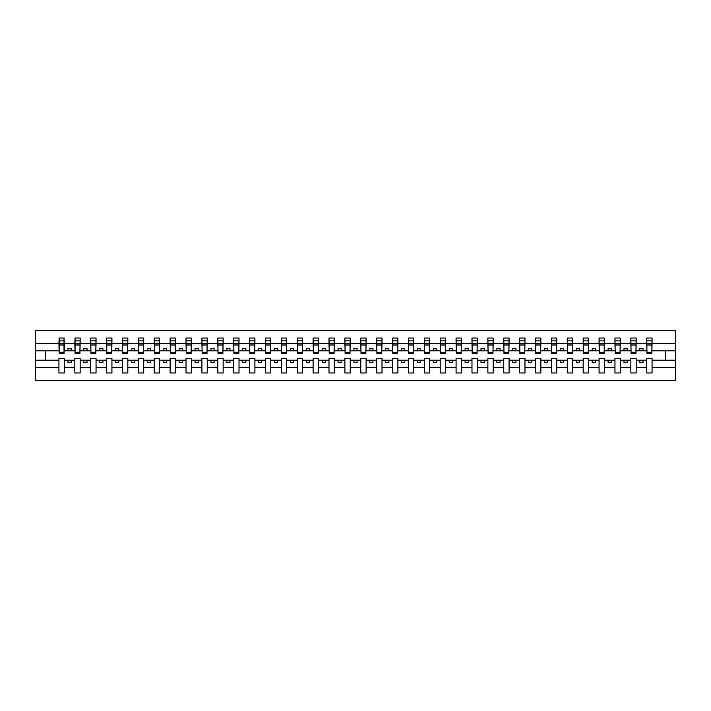 <?xml version="1.0" encoding="UTF-8"?>
<svg xmlns="http://www.w3.org/2000/svg" width="711" height="711" viewBox="0 0 711 711"><rect width="100%" height="100%" fill="white"/><g stroke="black" fill="none" stroke-linecap="round" stroke-linejoin="round"><path stroke-width="1.07" d="M646.726 367.543L636.176 367.543L636.176 358.3L630.844 358.3L630.844 367.543L620.294 367.543L620.294 358.3L614.953 358.3L614.953 367.543L604.403 367.543L604.403 358.3L599.071 358.3L599.071 367.543L588.521 367.543L588.521 358.3L583.18 358.3L583.18 367.543L572.631 367.543L572.631 358.3L567.298 358.3L567.298 367.543L556.749 367.543L556.749 358.3L551.407 358.3L551.407 367.543L540.858 367.543L540.858 358.3L535.525 358.3L535.525 367.543L524.976 367.543L524.976 358.3L519.634 358.3L519.634 367.543L509.085 367.543L509.085 358.3L503.752 358.3L503.752 367.543L493.203 367.543L493.203 358.3L487.862 358.3L487.862 367.543L477.312 367.543L477.312 358.3L471.98 358.3L471.98 367.543L461.43 367.543L461.43 358.3L456.089 358.3L456.089 367.543L445.539 367.543L445.539 358.3L440.207 358.3L440.207 367.543L429.657 367.543L429.657 358.3L424.316 358.3L424.316 367.543L413.775 367.543L413.775 358.3L408.434 358.3L408.434 367.543L397.884 367.543L397.884 358.3L392.543 358.3L392.543 367.543L382.003 367.543L382.003 358.3L376.661 358.3L376.661 367.543L366.112 367.543L366.112 358.3L360.77 358.3L360.77 367.543L350.23 367.543L350.23 358.3L344.888 358.3L344.888 367.543L334.339 367.543L334.339 358.3L328.997 358.3L328.997 367.543L318.457 367.543L318.457 358.3L313.116 358.3L313.116 367.543L302.566 367.543L302.566 358.3L297.225 358.3L297.225 367.543L286.684 367.543L286.684 358.3L281.343 358.3L281.343 367.543L270.793 367.543L270.793 358.3L265.461 358.3L265.461 367.543L254.911 367.543L254.911 358.3L249.57 358.3L249.57 367.543L239.02 367.543L239.02 358.3L233.688 358.3L233.688 367.543L223.138 367.543L223.138 358.3L217.797 358.3L217.797 367.543L207.248 367.543L207.248 358.3L201.915 358.3L201.915 367.543L191.366 367.543L191.366 358.3L186.024 358.3L186.024 367.543L175.475 367.543L175.475 358.3L170.142 358.3L170.142 367.543L159.593 367.543L159.593 358.3L154.251 358.3L154.251 367.543L143.702 367.543L143.702 358.3L138.369 358.3L138.369 367.543L127.82 367.543L127.82 358.3L122.479 358.3L122.479 367.543L111.929 367.543L111.929 358.3L106.597 358.3L106.597 367.543L96.047 367.543L96.047 358.3L90.706 358.3L90.706 367.543L80.156 367.543L80.156 358.3L74.824 358.3L74.824 367.543L64.274 367.543L64.274 358.3L58.933 358.3L58.933 367.543L35.55 367.543L35.55 380.278L675.45 380.278L675.45 367.543L652.067 367.543L652.067 372.973L646.726 372.973L646.726 360.201L639.864 360.201L639.864 362.619L643.046 362.619L643.046 360.201M652.067 367.543L652.067 358.3L646.726 358.3L646.726 360.201M630.844 367.543L630.844 372.973L636.176 372.973L636.176 367.543M614.953 367.543L614.953 372.973L620.294 372.973L620.294 367.543M599.071 367.543L599.071 372.973L604.403 372.973L604.403 367.543M583.18 367.543L583.18 372.973L588.521 372.973L588.521 367.543M567.298 367.543L567.298 372.973L572.631 372.973L572.631 367.543M551.407 367.543L551.407 372.973L556.749 372.973L556.749 367.543M535.525 367.543L535.525 372.973L540.858 372.973L540.858 367.543M519.634 367.543L519.634 372.973L524.976 372.973L524.976 367.543M503.752 367.543L503.752 372.973L509.085 372.973L509.085 367.543M487.862 367.543L487.862 372.973L493.203 372.973L493.203 367.543M471.98 367.543L471.98 372.973L477.312 372.973L477.312 367.543M456.089 367.543L456.089 372.973L461.43 372.973L461.43 367.543M440.207 367.543L440.207 372.973L445.539 372.973L445.539 367.543M424.316 367.543L424.316 372.973L429.657 372.973L429.657 367.543M408.434 367.543L408.434 372.973L413.775 372.973L413.775 367.543M392.543 367.543L392.543 372.973L397.884 372.973L397.884 367.543M376.661 367.543L376.661 372.973L382.003 372.973L382.003 367.543M360.77 367.543L360.77 372.973L366.112 372.973L366.112 367.543M344.888 367.543L344.888 372.973L350.23 372.973L350.23 367.543M328.997 367.543L328.997 372.973L334.339 372.973L334.339 367.543M313.116 367.543L313.116 372.973L318.457 372.973L318.457 367.543M297.225 367.543L297.225 372.973L302.566 372.973L302.566 367.543M281.343 367.543L281.343 372.973L286.684 372.973L286.684 367.543M265.461 367.543L265.461 372.973L270.793 372.973L270.793 367.543M249.57 367.543L249.57 372.973L254.911 372.973L254.911 367.543M233.688 367.543L233.688 372.973L239.02 372.973L239.02 367.543M217.797 367.543L217.797 372.973L223.138 372.973L223.138 367.543M201.915 367.543L201.915 372.973L207.248 372.973L207.248 367.543M186.024 367.543L186.024 372.973L191.366 372.973L191.366 367.543M170.142 367.543L170.142 372.973L175.475 372.973L175.475 367.543M154.251 367.543L154.251 372.973L159.593 372.973L159.593 367.543M138.369 367.543L138.369 372.973L143.702 372.973L143.702 367.543M122.479 367.543L122.479 372.973L127.82 372.973L127.82 367.543M106.597 367.543L106.597 372.973L111.929 372.973L111.929 367.543M90.706 367.543L90.706 372.973L96.047 372.973L96.047 367.543M74.824 367.543L74.824 372.973L80.156 372.973L80.156 367.543M646.983 352.3L651.809 352.3L651.809 353.785L646.983 353.785L646.726 338.027L646.726 343.457L636.176 343.457L635.927 352.7M646.983 352.7L646.726 343.457M631.092 352.3L635.927 352.3L635.927 353.785L631.092 353.785L630.844 338.027L630.844 343.457L620.294 343.457L620.036 352.7M631.092 352.7L630.844 343.457M615.211 352.3L620.036 352.3L620.036 353.785L615.211 353.785L614.953 338.027L614.953 343.457L604.403 343.457L604.154 352.7M615.211 352.7L614.953 343.457M599.32 352.3L604.154 352.3L604.154 353.785L599.32 353.785L599.071 338.027L599.071 343.457L588.521 343.457L588.264 352.7M599.32 352.7L599.071 343.457M583.438 352.3L588.264 352.3L588.264 353.785L583.438 353.785L583.18 338.027L583.18 343.457L572.631 343.457L572.382 352.7M583.438 352.7L583.18 343.457M567.547 352.3L572.382 352.3L572.382 353.785L567.547 353.785L567.298 338.027L567.298 343.457L556.749 343.457L556.491 352.7M567.547 352.7L567.298 343.457M551.665 352.3L556.491 352.3L556.491 353.785L551.665 353.785L551.407 338.027L551.407 343.457L540.858 343.457L540.609 352.7M551.665 352.7L551.407 343.457M535.774 352.3L540.609 352.3L540.609 353.785L535.774 353.785L535.525 338.027L535.525 343.457L524.976 343.457L524.718 352.7M535.774 352.7L535.525 343.457M519.892 352.3L524.718 352.3L524.718 353.785L519.892 353.785L519.634 338.027L519.634 343.457L509.085 343.457L508.836 352.7M519.892 352.7L519.634 343.457M504.001 352.3L508.836 352.3L508.836 353.785L504.001 353.785L503.752 338.027L503.752 343.457L493.203 343.457L492.945 352.7M504.001 352.7L503.752 343.457M488.119 352.3L492.945 352.3L492.945 353.785L488.119 353.785L487.862 338.027L487.862 343.457L477.312 343.457L477.063 352.7M488.119 352.7L487.862 343.457M472.228 352.3L477.063 352.3L477.063 353.785L472.228 353.785L471.98 338.027L471.98 343.457L461.43 343.457L461.172 352.7M472.228 352.7L471.98 343.457M456.346 352.3L461.172 352.3L461.172 353.785L456.346 353.785L456.089 338.027L456.089 343.457L445.539 343.457L445.29 352.7M456.346 352.7L456.089 343.457M440.456 352.3L445.29 352.3L445.29 353.785L440.456 353.785L440.207 338.027L440.207 343.457L429.657 343.457L429.4 352.7M440.456 352.7L440.207 343.457M424.574 352.3L429.4 352.3L429.4 353.785L424.574 353.785L424.316 338.027L424.316 343.457L413.775 343.457L413.518 352.7M424.574 352.7L424.316 343.457M408.692 352.3L413.518 352.3L413.518 353.785L408.692 353.785L408.434 338.027L408.434 343.457L397.884 343.457L397.627 352.7M408.692 352.7L408.434 343.457M392.801 352.3L397.627 352.3L397.627 353.785L392.801 353.785L392.543 338.027L392.543 343.457L382.003 343.457L381.745 352.7M392.801 352.7L392.543 343.457M376.919 352.3L381.745 352.3L381.745 353.785L376.919 353.785L376.661 338.027L376.661 343.457L366.112 343.457L365.854 352.7M376.919 352.7L376.661 343.457M361.028 352.3L365.854 352.3L365.854 353.785L361.028 353.785L360.77 338.027L360.77 343.457L350.23 343.457L349.972 352.7M361.028 352.7L360.77 343.457M345.146 352.3L349.972 352.3L349.972 353.785L345.146 353.785L344.888 338.027L344.888 343.457L334.339 343.457L334.081 352.7M345.146 352.7L344.888 343.457M329.255 352.3L334.081 352.3L334.081 353.785L329.255 353.785L328.997 338.027L328.997 343.457L318.457 343.457L318.199 352.7M329.255 352.7L328.997 343.457M313.373 352.3L318.199 352.3L318.199 353.785L313.373 353.785L313.116 338.027L313.116 343.457L302.566 343.457L302.308 352.7M313.373 352.7L313.116 343.457M297.482 352.3L302.308 352.3L302.308 353.785L297.482 353.785L297.225 338.027L297.225 343.457L286.684 343.457L286.426 352.7M297.482 352.7L297.225 343.457M281.6 352.3L286.426 352.3L286.426 353.785L281.6 353.785L281.343 338.027L281.343 343.457L270.793 343.457L270.544 352.7M281.6 352.7L281.343 343.457M265.71 352.3L270.544 352.3L270.544 353.785L265.71 353.785L265.461 338.027L265.461 343.457L254.911 343.457L254.654 352.7M265.71 352.7L265.461 343.457M249.828 352.3L254.654 352.3L254.654 353.785L249.828 353.785L249.57 338.027L249.57 343.457L239.02 343.457L238.772 352.7M249.828 352.7L249.57 343.457M233.937 352.3L238.772 352.3L238.772 353.785L233.937 353.785L233.688 338.027L233.688 343.457L223.138 343.457L222.881 352.7M233.937 352.7L233.688 343.457M218.055 352.3L222.881 352.3L222.881 353.785L218.055 353.785L217.797 338.027L217.797 343.457L207.248 343.457L206.999 352.7M218.055 352.7L217.797 343.457M202.164 352.3L206.999 352.3L206.999 353.785L202.164 353.785L201.915 338.027L201.915 343.457L191.366 343.457L191.108 352.7M202.164 352.7L201.915 343.457M186.282 352.3L191.108 352.3L191.108 353.785L186.282 353.785L186.024 338.027L186.024 343.457L175.475 343.457L175.226 352.7M186.282 352.7L186.024 343.457M170.391 352.3L175.226 352.3L175.226 353.785L170.391 353.785L170.142 338.027L170.142 343.457L159.593 343.457L159.335 352.7M170.391 352.7L170.142 343.457M154.509 352.3L159.335 352.3L159.335 353.785L154.509 353.785L154.251 338.027L154.251 343.457L143.702 343.457L143.453 352.7M154.509 352.7L154.251 343.457M138.618 352.3L143.453 352.3L143.453 353.785L138.618 353.785L138.369 338.027L138.369 343.457L127.82 343.457L127.562 352.7M138.618 352.7L138.369 343.457M122.736 352.3L127.562 352.3L127.562 353.785L122.736 353.785L122.479 338.027L122.479 343.457L111.929 343.457L111.68 352.7M122.736 352.7L122.479 343.457M106.846 352.3L111.68 352.3L111.68 353.785L106.846 353.785L106.597 338.027L106.597 343.457L96.047 343.457L95.789 352.7M106.846 352.7L106.597 343.457M90.964 352.3L95.789 352.3L95.789 353.785L90.964 353.785L90.706 338.027L90.706 343.457L80.156 343.457L79.908 352.7M90.964 352.7L90.706 343.457M75.073 352.3L79.908 352.3L79.908 353.785L75.073 353.785L75.073 338.027L74.824 343.457L64.274 343.457L64.017 338.027L64.017 353.785L59.191 353.785L59.191 345.022L64.017 345.022M75.073 352.7L74.824 343.457M58.933 367.543L58.933 372.973L64.274 372.973L64.274 367.543M59.191 345.022L59.191 338.027L58.933 343.457L35.55 343.457L35.55 330.722L675.45 330.722L675.45 343.457L652.067 343.457L651.809 352.7M59.191 352.7L58.933 343.457M646.726 338.027L652.067 338.027L652.067 343.457M630.844 338.027L636.176 338.027L636.176 343.457M614.953 338.027L620.294 338.027L620.294 343.457M599.071 338.027L604.403 338.027L604.403 343.457M583.18 338.027L588.521 338.027L588.521 343.457M567.298 338.027L572.631 338.027L572.631 343.457M551.407 338.027L556.749 338.027L556.749 343.457M535.525 338.027L540.858 338.027L540.858 343.457M519.634 338.027L524.976 338.027L524.976 343.457M503.752 338.027L509.085 338.027L509.085 343.457M487.862 338.027L493.203 338.027L493.203 343.457M471.98 338.027L477.312 338.027L477.312 343.457M456.089 338.027L461.43 338.027L461.43 343.457M440.207 338.027L445.539 338.027L445.539 343.457M424.316 338.027L429.657 338.027L429.657 343.457M408.434 338.027L413.775 338.027L413.775 343.457M392.543 338.027L397.884 338.027L397.884 343.457M376.661 338.027L382.003 338.027L382.003 343.457M360.77 338.027L366.112 338.027L366.112 343.457M344.888 338.027L350.23 338.027L350.23 343.457M328.997 338.027L334.339 338.027L334.339 343.457M313.116 338.027L318.457 338.027L318.457 343.457M297.225 338.027L302.566 338.027L302.566 343.457M281.343 338.027L286.684 338.027L286.684 343.457M265.461 338.027L270.793 338.027L270.793 343.457M249.57 338.027L254.911 338.027L254.911 343.457M233.688 338.027L239.02 338.027L239.02 343.457M217.797 338.027L223.138 338.027L223.138 343.457M201.915 338.027L207.248 338.027L207.248 343.457M186.024 338.027L191.366 338.027L191.366 343.457M170.142 338.027L175.475 338.027L175.475 343.457M154.251 338.027L159.593 338.027L159.593 343.457M138.369 338.027L143.702 338.027L143.702 343.457M122.479 338.027L127.82 338.027L127.82 343.457M106.597 338.027L111.929 338.027L111.929 343.457M90.706 338.027L96.047 338.027L96.047 343.457M74.824 338.027L80.156 338.027L80.156 343.457M58.933 338.027L64.274 338.027M639.864 360.201L636.176 360.201M646.726 350.799L643.046 350.799L643.046 348.381L639.864 348.381L639.864 350.799L636.176 350.799M639.864 350.799L643.046 350.799M627.155 362.619L627.155 360.201L623.982 360.201L623.982 362.619L627.155 362.619M623.982 360.201L620.294 360.201M630.844 360.201L627.155 360.201M630.844 350.799L627.155 350.799L627.155 348.381L623.982 348.381L623.982 350.799L620.294 350.799M623.982 350.799L627.155 350.799M611.273 362.619L611.273 360.201L608.092 360.201L608.092 362.619L611.273 362.619M608.092 360.201L604.403 360.201M614.953 360.201L611.273 360.201M614.953 350.799L611.273 350.799L611.273 348.381L608.092 348.381L608.092 350.799L604.403 350.799M608.092 350.799L611.273 350.799M595.383 362.619L595.383 360.201L592.21 360.201L592.21 362.619L595.383 362.619M592.21 360.201L588.521 360.201M599.071 360.201L595.383 360.201M599.071 350.799L595.383 350.799L595.383 348.381L592.21 348.381L592.21 350.799L588.521 350.799M592.21 350.799L595.383 350.799M579.501 362.619L579.501 360.201L576.319 360.201L576.319 362.619L579.501 362.619M576.319 360.201L572.631 360.201M583.18 360.201L579.501 360.201M583.18 350.799L579.501 350.799L579.501 348.381L576.319 348.381L576.319 350.799L572.631 350.799M576.319 350.799L579.501 350.799M563.61 362.619L563.61 360.201L560.437 360.201L560.437 362.619L563.61 362.619M560.437 360.201L556.749 360.201M567.298 360.201L563.61 360.201M567.298 350.799L563.61 350.799L563.61 348.381L560.437 348.381L560.437 350.799L556.749 350.799M560.437 350.799L563.61 350.799M547.728 362.619L547.728 360.201L544.546 360.201L544.546 362.619L547.728 362.619M544.546 360.201L540.858 360.201M551.407 360.201L547.728 360.201M551.407 350.799L547.728 350.799L547.728 348.381L544.546 348.381L544.546 350.799L540.858 350.799M544.546 350.799L547.728 350.799M531.837 362.619L531.837 360.201L528.664 360.201L528.664 362.619L531.837 362.619M528.664 360.201L524.976 360.201M535.525 360.201L531.837 360.201M535.525 350.799L531.837 350.799L531.837 348.381L528.664 348.381L528.664 350.799L524.976 350.799M528.664 350.799L531.837 350.799M515.955 362.619L515.955 360.201L512.773 360.201L512.773 362.619L515.955 362.619M512.773 360.201L509.085 360.201M519.634 360.201L515.955 360.201M519.634 350.799L515.955 350.799L515.955 348.381L512.773 348.381L512.773 350.799L509.085 350.799M512.773 350.799L515.955 350.799M500.064 362.619L500.064 360.201L496.891 360.201L496.891 362.619L500.064 362.619M496.891 360.201L493.203 360.201M503.752 360.201L500.064 360.201M503.752 350.799L500.064 350.799L500.064 348.381L496.891 348.381L496.891 350.799L493.203 350.799M496.891 350.799L500.064 350.799M484.182 362.619L484.182 360.201L481 360.201L481 362.619L484.182 362.619M481 360.201L477.312 360.201M487.862 360.201L484.182 360.201M487.862 350.799L484.182 350.799L484.182 348.381L481 348.381L481 350.799L477.312 350.799M481 350.799L484.182 350.799M468.291 362.619L468.291 360.201L465.118 360.201L465.118 362.619L468.291 362.619M465.118 360.201L461.43 360.201M471.98 360.201L468.291 360.201M471.98 350.799L468.291 350.799L468.291 348.381L465.118 348.381L465.118 350.799L461.43 350.799M465.118 350.799L468.291 350.799M452.409 362.619L452.409 360.201L449.228 360.201L449.228 362.619L452.409 362.619M449.228 360.201L445.539 360.201M456.089 360.201L452.409 360.201M456.089 350.799L452.409 350.799L452.409 348.381L449.228 348.381L449.228 350.799L445.539 350.799M449.228 350.799L452.409 350.799M436.518 362.619L436.518 360.201L433.346 360.201L433.346 362.619L436.518 362.619M433.346 360.201L429.657 360.201M440.207 360.201L436.518 360.201M440.207 350.799L436.518 350.799L436.518 348.381L433.346 348.381L433.346 350.799L429.657 350.799M433.346 350.799L436.518 350.799M420.636 362.619L420.636 360.201L417.455 360.201L417.455 362.619L420.636 362.619M417.455 360.201L413.775 360.201M424.316 360.201L420.636 360.201M424.316 350.799L420.636 350.799L420.636 348.381L417.455 348.381L417.455 350.799L413.775 350.799M417.455 350.799L420.636 350.799M404.746 362.619L404.746 360.201L401.573 360.201L401.573 362.619L404.746 362.619M401.573 360.201L397.884 360.201M408.434 360.201L404.746 360.201M408.434 350.799L404.746 350.799L404.746 348.381L401.573 348.381L401.573 350.799L397.884 350.799M401.573 350.799L404.746 350.799M388.864 362.619L388.864 360.201L385.682 360.201L385.682 362.619L388.864 362.619M385.682 360.201L382.003 360.201M392.543 360.201L388.864 360.201M392.543 350.799L388.864 350.799L388.864 348.381L385.682 348.381L385.682 350.799L382.003 350.799M385.682 350.799L388.864 350.799M372.973 362.619L372.973 360.201L369.8 360.201L369.8 362.619L372.973 362.619M369.8 360.201L366.112 360.201M376.661 360.201L372.973 360.201M376.661 350.799L372.973 350.799L372.973 348.381L369.8 348.381L369.8 350.799L366.112 350.799M369.8 350.799L372.973 350.799M357.091 362.619L357.091 360.201L353.909 360.201L353.909 362.619L357.091 362.619M353.909 360.201L350.23 360.201M360.77 360.201L357.091 360.201M360.77 350.799L357.091 350.799L357.091 348.381L353.909 348.381L353.909 350.799L350.23 350.799M353.909 350.799L357.091 350.799M341.2 362.619L341.2 360.201L338.027 360.201L338.027 362.619L341.2 362.619M338.027 360.201L334.339 360.201M344.888 360.201L341.2 360.201M344.888 350.799L341.2 350.799L341.2 348.381L338.027 348.381L338.027 350.799L334.339 350.799M338.027 350.799L341.2 350.799M325.318 362.619L325.318 360.201L322.136 360.201L322.136 362.619L325.318 362.619M322.136 360.201L318.457 360.201M328.997 360.201L325.318 360.201M328.997 350.799L325.318 350.799L325.318 348.381L322.136 348.381L322.136 350.799L318.457 350.799M322.136 350.799L325.318 350.799M309.427 362.619L309.427 360.201L306.254 360.201L306.254 362.619L309.427 362.619M306.254 360.201L302.566 360.201M313.116 360.201L309.427 360.201M313.116 350.799L309.427 350.799L309.427 348.381L306.254 348.381L306.254 350.799L302.566 350.799M306.254 350.799L309.427 350.799M293.545 362.619L293.545 360.201L290.364 360.201L290.364 362.619L293.545 362.619M290.364 360.201L286.684 360.201M297.225 360.201L293.545 360.201M297.225 350.799L293.545 350.799L293.545 348.381L290.364 348.381L290.364 350.799L286.684 350.799M290.364 350.799L293.545 350.799M277.654 362.619L277.654 360.201L274.482 360.201L274.482 362.619L277.654 362.619M274.482 360.201L270.793 360.201M281.343 360.201L277.654 360.201M281.343 350.799L277.654 350.799L277.654 348.381L274.482 348.381L274.482 350.799L270.793 350.799M274.482 350.799L277.654 350.799M261.772 362.619L261.772 360.201L258.591 360.201L258.591 362.619L261.772 362.619M258.591 360.201L254.911 360.201M265.461 360.201L261.772 360.201M265.461 350.799L261.772 350.799L261.772 348.381L258.591 348.381L258.591 350.799L254.911 350.799M258.591 350.799L261.772 350.799M245.882 362.619L245.882 360.201L242.709 360.201L242.709 362.619L245.882 362.619M242.709 360.201L239.02 360.201M249.57 360.201L245.882 360.201M249.57 350.799L245.882 350.799L245.882 348.381L242.709 348.381L242.709 350.799L239.02 350.799M242.709 350.799L245.882 350.799M230 362.619L230 360.201L226.818 360.201L226.818 362.619L230 362.619M226.818 360.201L223.138 360.201M233.688 360.201L230 360.201M233.688 350.799L230 350.799L230 348.381L226.818 348.381L226.818 350.799L223.138 350.799M226.818 350.799L230 350.799M214.109 362.619L214.109 360.201L210.936 360.201L210.936 362.619L214.109 362.619M210.936 360.201L207.248 360.201M217.797 360.201L214.109 360.201M217.797 350.799L214.109 350.799L214.109 348.381L210.936 348.381L210.936 350.799L207.248 350.799M210.936 350.799L214.109 350.799M198.227 362.619L198.227 360.201L195.045 360.201L195.045 362.619L198.227 362.619M195.045 360.201L191.366 360.201M201.915 360.201L198.227 360.201M201.915 350.799L198.227 350.799L198.227 348.381L195.045 348.381L195.045 350.799L191.366 350.799M195.045 350.799L198.227 350.799M182.336 362.619L182.336 360.201L179.163 360.201L179.163 362.619L182.336 362.619M179.163 360.201L175.475 360.201M186.024 360.201L182.336 360.201M186.024 350.799L182.336 350.799L182.336 348.381L179.163 348.381L179.163 350.799L175.475 350.799M179.163 350.799L182.336 350.799M166.454 362.619L166.454 360.201L163.272 360.201L163.272 362.619L166.454 362.619M163.272 360.201L159.593 360.201M170.142 360.201L166.454 360.201M170.142 350.799L166.454 350.799L166.454 348.381L163.272 348.381L163.272 350.799L159.593 350.799M163.272 350.799L166.454 350.799M150.563 362.619L150.563 360.201L147.39 360.201L147.39 362.619L150.563 362.619M147.39 360.201L143.702 360.201M154.251 360.201L150.563 360.201M154.251 350.799L150.563 350.799L150.563 348.381L147.39 348.381L147.39 350.799L143.702 350.799M147.39 350.799L150.563 350.799M134.681 362.619L134.681 360.201L131.499 360.201L131.499 362.619L134.681 362.619M131.499 360.201L127.82 360.201M138.369 360.201L134.681 360.201M138.369 350.799L134.681 350.799L134.681 348.381L131.499 348.381L131.499 350.799L127.82 350.799M131.499 350.799L134.681 350.799M118.79 362.619L118.79 360.201L115.617 360.201L115.617 362.619L118.79 362.619M115.617 360.201L111.929 360.201M122.479 360.201L118.79 360.201M122.479 350.799L118.79 350.799L118.79 348.381L115.617 348.381L115.617 350.799L111.929 350.799M115.617 350.799L118.79 350.799M102.908 362.619L102.908 360.201L99.727 360.201L99.727 362.619L102.908 362.619M99.727 360.201L96.047 360.201M106.597 360.201L102.908 360.201M106.597 350.799L102.908 350.799L102.908 348.381L99.727 348.381L99.727 350.799L96.047 350.799M99.727 350.799L102.908 350.799M87.018 362.619L87.018 360.201L83.845 360.201L83.845 362.619L87.018 362.619M83.845 360.201L80.156 360.201M90.706 360.201L87.018 360.201M90.706 350.799L87.018 350.799L87.018 348.381L83.845 348.381L83.845 350.799L80.156 350.799M83.845 350.799L87.018 350.799M71.136 362.619L71.136 360.201L67.954 360.201L67.954 362.619L71.136 362.619M67.954 360.201L64.274 360.201M74.824 360.201L71.136 360.201M74.824 350.799L71.136 350.799L71.136 348.381L67.954 348.381L67.954 350.799L64.274 350.799L64.274 343.457M67.954 350.799L71.136 350.799M64.274 350.799L64.017 352.7M58.933 360.201L35.55 360.201L35.55 343.457M35.55 367.543L35.55 360.201M58.933 350.799L35.55 350.799M675.45 367.543L675.45 343.457M45.717 360.201L45.717 350.799M675.45 350.799L665.283 350.799L665.283 360.201L652.067 360.201M675.45 360.201L665.283 360.201M665.283 350.799L652.067 350.799M59.191 343.777L64.017 343.777M80.156 338.027L79.908 352.3M75.073 345.022L79.908 345.022M75.073 343.777L79.908 343.777M96.047 338.027L95.789 352.3M90.964 345.022L95.789 345.022M90.964 343.777L95.789 343.777M111.929 338.027L111.68 352.3M106.846 345.022L111.68 345.022M106.846 343.777L111.68 343.777M127.82 338.027L127.562 352.3M122.736 345.022L127.562 345.022M122.736 343.777L127.562 343.777M143.702 338.027L143.453 352.3M138.618 345.022L143.453 345.022M138.618 343.777L143.453 343.777M159.593 338.027L159.335 352.3M154.509 345.022L159.335 345.022M154.509 343.777L159.335 343.777M175.475 338.027L175.226 352.3M170.391 345.022L175.226 345.022M170.391 343.777L175.226 343.777M191.366 338.027L191.108 352.3M186.282 345.022L191.108 345.022M186.282 343.777L191.108 343.777M207.248 338.027L206.999 352.3M202.164 345.022L206.999 345.022M202.164 343.777L206.999 343.777M223.138 338.027L222.881 352.3M218.055 345.022L222.881 345.022M218.055 343.777L222.881 343.777M239.02 338.027L238.772 352.3M233.937 345.022L238.772 345.022M233.937 343.777L238.772 343.777M254.911 338.027L254.654 352.3M249.828 345.022L254.654 345.022M249.828 343.777L254.654 343.777M270.793 338.027L270.544 352.3M265.71 345.022L270.544 345.022M265.71 343.777L270.544 343.777M286.684 338.027L286.426 352.3M281.6 345.022L286.426 345.022M281.6 343.777L286.426 343.777M302.566 338.027L302.308 352.3M297.482 345.022L302.308 345.022M297.482 343.777L302.308 343.777M318.457 338.027L318.199 352.3M313.373 345.022L318.199 345.022M313.373 343.777L318.199 343.777M334.339 338.027L334.081 352.3M329.255 345.022L334.081 345.022M329.255 343.777L334.081 343.777M350.23 338.027L349.972 352.3M345.146 345.022L349.972 345.022M345.146 343.777L349.972 343.777M366.112 338.027L365.854 352.3M361.028 345.022L365.854 345.022M361.028 343.777L365.854 343.777M382.003 338.027L381.745 352.3M376.919 345.022L381.745 345.022M376.919 343.777L381.745 343.777M397.884 338.027L397.627 352.3M392.801 345.022L397.627 345.022M392.801 343.777L397.627 343.777M413.775 338.027L413.518 352.3M408.692 345.022L413.518 345.022M408.692 343.777L413.518 343.777M429.657 338.027L429.4 352.3M424.574 345.022L429.4 345.022M424.574 343.777L429.4 343.777M445.539 338.027L445.29 352.3M440.456 345.022L445.29 345.022M440.456 343.777L445.29 343.777M461.43 338.027L461.172 352.3M456.346 345.022L461.172 345.022M456.346 343.777L461.172 343.777M477.312 338.027L477.063 352.3M472.228 345.022L477.063 345.022M472.228 343.777L477.063 343.777M493.203 338.027L492.945 352.3M488.119 345.022L492.945 345.022M488.119 343.777L492.945 343.777M509.085 338.027L508.836 352.3M504.001 345.022L508.836 345.022M504.001 343.777L508.836 343.777M524.976 338.027L524.718 352.3M519.892 345.022L524.718 345.022M519.892 343.777L524.718 343.777M540.858 338.027L540.609 352.3M535.774 345.022L540.609 345.022M535.774 343.777L540.609 343.777M556.749 338.027L556.491 352.3M551.665 345.022L556.491 345.022M551.665 343.777L556.491 343.777M572.631 338.027L572.382 352.3M567.547 345.022L572.382 345.022M567.547 343.777L572.382 343.777M588.521 338.027L588.264 352.3M583.438 345.022L588.264 345.022M583.438 343.777L588.264 343.777M604.403 338.027L604.154 352.3M599.32 345.022L604.154 345.022M599.32 343.777L604.154 343.777M620.294 338.027L620.036 352.3M615.211 345.022L620.036 345.022M615.211 343.777L620.036 343.777M636.176 338.027L635.927 352.3M631.092 345.022L635.927 345.022M631.092 343.777L635.927 343.777M652.067 338.027L651.809 352.3M646.983 345.022L651.809 345.022M646.983 343.777L651.809 343.777M59.191 352.3L64.017 352.3M59.191 340.809L64.017 340.809M75.073 340.809L79.908 340.809M90.964 340.809L95.789 340.809M106.846 340.809L111.68 340.809M122.736 340.809L127.562 340.809M138.618 340.809L143.453 340.809M154.509 340.809L159.335 340.809M170.391 340.809L175.226 340.809M186.282 340.809L191.108 340.809M202.164 340.809L206.999 340.809M218.055 340.809L222.881 340.809M233.937 340.809L238.772 340.809M249.828 340.809L254.654 340.809M265.71 340.809L270.544 340.809M281.6 340.809L286.426 340.809M297.482 340.809L302.308 340.809M313.373 340.809L318.199 340.809M329.255 340.809L334.081 340.809M345.146 340.809L349.972 340.809M361.028 340.809L365.854 340.809M376.919 340.809L381.745 340.809M392.801 340.809L397.627 340.809M408.692 340.809L413.518 340.809M424.574 340.809L429.4 340.809M440.456 340.809L445.29 340.809M456.346 340.809L461.172 340.809M472.228 340.809L477.063 340.809M488.119 340.809L492.945 340.809M504.001 340.809L508.836 340.809M519.892 340.809L524.718 340.809M535.774 340.809L540.609 340.809M551.665 340.809L556.491 340.809M567.547 340.809L572.382 340.809M583.438 340.809L588.264 340.809M599.32 340.809L604.154 340.809M615.211 340.809L620.036 340.809M631.092 340.809L635.927 340.809M646.983 340.809L651.809 340.809"/></g></svg>
